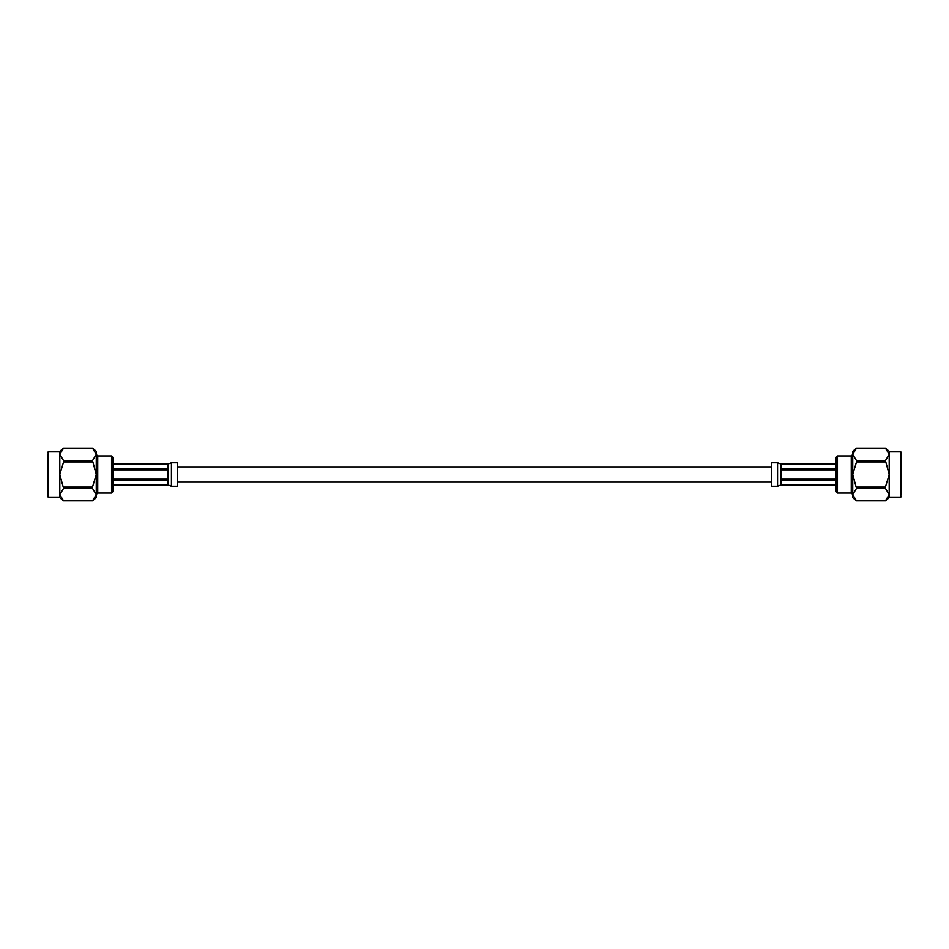<?xml version="1.0" encoding="UTF-8"?>
<svg xmlns="http://www.w3.org/2000/svg" width="949" height="949" viewBox="0 0 949 949"><rect width="100%" height="100%" fill="white"/><g stroke="black" fill="none" stroke-linecap="round" stroke-linejoin="round"><path stroke-width="1.42" d="M780.553 463.978L835.974 463.99M835.974 485.01L780.553 484.607L781.3 480.479L835.974 480.479M835.974 479.043L781.3 479.043L780.553 476.956L781.3 469.957L835.974 469.957M835.974 468.521L781.3 468.521L780.553 464.381M777.587 486.161L771.644 486.161L771.644 462.839L777.587 462.839L777.587 486.161L780.553 485.046L835.974 485.046M853.021 452.744L856.508 448.13L885.417 448.13L889.189 454.393L889.189 474.5L885.417 460.656L856.508 460.656L856.508 461.985L885.417 461.985M888.905 496.256L885.417 500.87L856.508 500.87L852.748 494.607L852.748 474.5L856.508 488.344L885.417 488.344L885.417 487.015L856.508 487.015M856.508 461.985L852.748 474.5L852.748 454.393L856.508 460.656M885.417 487.015L889.189 474.5L889.189 494.607L885.417 488.344M856.508 488.344L852.748 494.607L852.748 497.715L856.508 500.87L885.417 500.87L889.189 497.715L889.189 494.607L885.417 500.858M856.508 448.142L852.748 454.393L852.748 451.285L856.508 448.13L885.417 448.13L889.189 451.285L889.189 454.393L889.189 451.878L900.803 451.878L901.55 452.626L901.55 494.559M885.417 460.656L889.189 454.393M901.55 454.441L901.55 452.626M900.803 451.878L900.803 497.122L889.189 497.122L889.189 494.607M837.457 493.077L835.974 491.582L835.974 457.418L837.457 455.923L837.457 493.077L851.265 493.077L851.265 455.923L837.457 455.923M168.447 485.022L113.026 485.01M113.026 463.99L168.447 464.393L167.7 468.521L113.026 468.521M113.026 469.957L167.7 469.957L168.447 472.044L167.7 479.043L113.026 479.043M113.026 480.479L167.7 480.479L168.447 484.619M171.413 462.839L177.356 462.839L177.356 486.161L171.413 486.161L171.413 462.839L168.447 463.954L113.026 463.954M95.979 496.256L92.492 500.87L63.583 500.87L59.811 494.607L59.811 474.5L63.583 488.344L92.492 488.344L92.492 487.015L63.583 487.015M60.095 452.744L63.583 448.13L92.492 448.13L96.252 454.393L96.252 474.5L92.492 460.656L63.583 460.656L63.583 461.985L92.492 461.985M92.492 487.015L96.252 474.5L96.252 494.607L92.492 488.344M63.583 461.985L59.811 474.5L59.811 454.393L63.583 460.656M92.492 460.656L96.252 454.393L96.252 451.285L92.492 448.13L63.583 448.13L59.811 451.285L59.811 454.393L63.583 448.142M92.492 500.858L96.252 494.607L96.252 497.715L92.492 500.87L63.583 500.87L59.811 497.715L59.811 494.607L59.811 497.122L48.197 497.122L47.45 496.374L47.45 454.441M63.583 488.344L59.811 494.607M47.45 494.559L47.45 496.374M48.197 497.122L48.197 451.878L59.811 451.878L59.811 454.393M111.543 455.923L113.026 457.418L113.026 491.582L111.543 493.077L111.543 455.923L97.735 455.923L97.735 493.077L111.543 493.077M780.553 482.163L780.553 476.956M780.553 472.044L780.553 466.837M781.3 463.99L781.3 468.521M781.3 469.957L781.3 479.043M781.3 480.479L781.3 485.01M168.447 466.837L168.447 472.044M168.447 476.956L168.447 482.163M167.7 485.01L167.7 480.479M167.7 479.043L167.7 469.957M167.7 468.521L167.7 463.99M771.644 466.92L177.356 466.92M771.644 482.08L177.356 482.08M777.587 462.839L780.553 463.954L835.974 463.954M851.265 493.077L852.748 494.559M851.265 455.923L852.748 454.441M900.803 497.122L901.55 496.374M171.413 486.161L168.447 485.046L113.026 485.046M97.735 455.923L96.252 454.441M97.735 493.077L96.252 494.559M48.197 451.878L47.45 452.626"/></g></svg>
